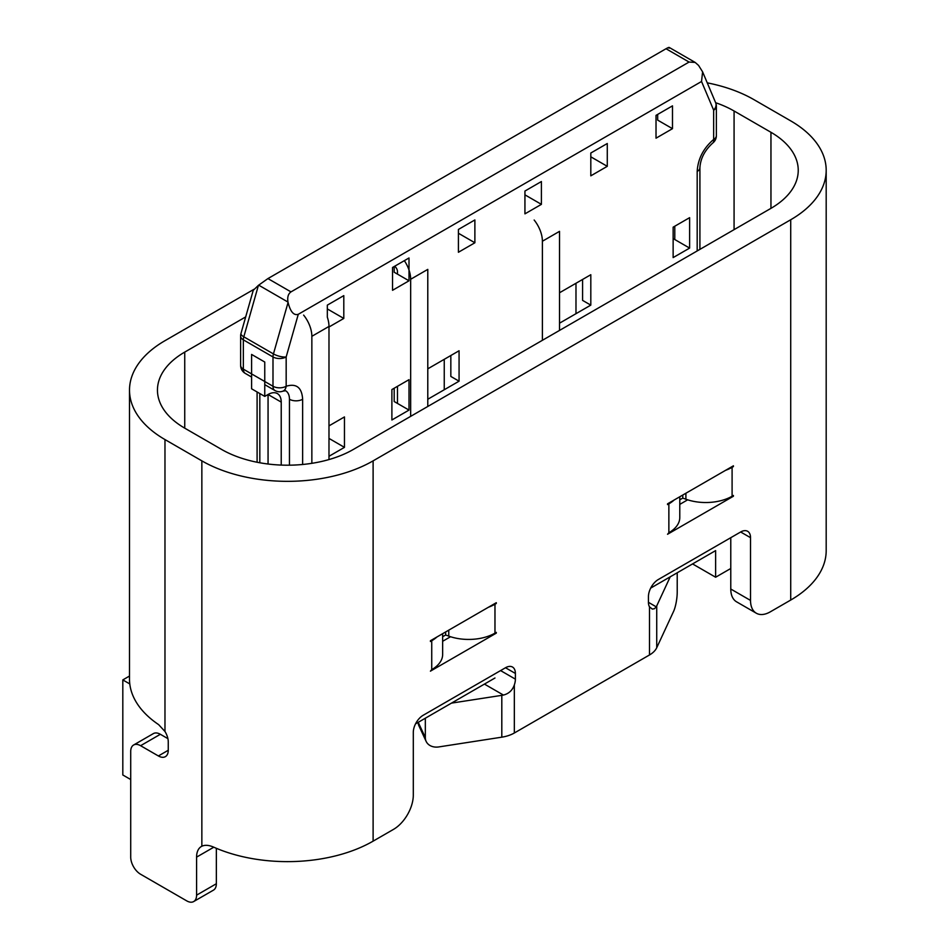 <?xml version="1.0" encoding="UTF-8"?>
<svg xmlns="http://www.w3.org/2000/svg" width="949" height="949" viewBox="0 0 949 949"><rect width="100%" height="100%" fill="white"/><g stroke="black" fill="none" stroke-linecap="round" stroke-linejoin="round"><path stroke-width="1.42" d="M130.713 779.544L122.812 774.977L122.812 679.911L129.788 683.932M240.619 365.341A9.312 9.312 0 0 0 245.281 373.408A9.312 5.374 -60 0 1 243.347 369.149L243.347 339.849A9.312 5.374 -60 0 1 243.81 336.8L273.442 353.918A9.312 5.374 120 0 0 272.992 356.954L243.347 339.849A9.312 5.374 180 0 1 243.288 339.813A9.312 5.374 180 0 1 240.619 336.041L240.619 365.341A9.312 5.374 0 0 0 243.347 369.149L272.992 386.255A9.312 5.374 120 0 0 274.925 390.525A9.312 9.312 0 0 0 282.909 391.154L285.602 390.727A18.636 10.759 -60 0 1 289.457 399.256L289.457 465.188M240.975 333.49A9.312 3.037 15.9 0 0 243.81 336.8L258.425 285.341L253.241 290.335L240.975 333.49A9.312 9.312 0 0 0 240.619 336.041M669.009 48.221C669.792 47.011 668.796 47.189 666.02 48.743L267.938 278.579L258.425 285.341M290.987 291.889L689.069 62.053L695.178 62.432L698.583 65.445L702.604 71.851L701.536 81.484L298.283 314.297C293.822 315.744 290.406 311.794 288.069 302.446L287.986 302.067C287.203 297.191 288.211 293.799 290.987 291.889L267.938 278.579M288.069 302.446L273.442 353.918A9.312 3.037 15.9 0 0 286.171 356.954A9.312 5.374 180 0 1 272.992 356.954L272.992 386.255A9.312 5.374 0 0 0 273.051 386.29A9.312 5.374 0 0 0 286.23 386.219C296.432 383.218 301.901 387.56 302.636 399.256A9.312 5.374 180 0 1 289.457 399.256M697.183 250.939L697.183 171.461C697.918 158.91 703.399 148.234 713.648 139.456A9.312 5.374 0 0 0 716.376 135.648L716.376 106.347A9.312 5.374 180 0 1 713.648 110.155A9.312 6.975 -22.9 0 0 715.641 102.717A93.156 53.785 180 0 1 734.075 110.997L734.075 229.646M559.519 292.767L590.812 274.712L590.812 305.127L582.579 300.382L582.579 279.457M427.785 368.829L459.067 350.762L459.067 381.19L450.834 376.433L450.834 355.519M328.983 425.876L344.463 416.931L344.463 447.359L328.983 456.291M328.983 438.414L344.463 447.359M394.191 388.224L394.191 401.534L409.007 410.087L391.89 419.98L391.89 389.553L409.007 379.671L409.007 410.087M673.138 238.579L689.615 248.092L673.138 257.594L673.138 227.167L689.615 217.665L689.615 248.092M590.812 305.127L559.519 323.194M459.067 381.19L427.785 399.256M672.485 128.673L656.02 138.186L656.02 115.363L672.485 105.861L672.485 128.673L657.669 120.12L657.669 114.414M607.277 166.324L590.812 175.838L590.812 153.014L607.277 143.513L607.277 166.324L590.812 156.822M541.404 204.355L524.939 213.857L524.939 191.046L541.404 181.532L541.404 204.355L524.939 194.842M458.414 252.268L458.414 229.456L474.88 219.943L474.88 242.766L458.414 252.268M458.414 233.252L474.88 242.766M394.191 266.527L394.191 272.233L409.007 280.797L392.542 290.299L392.542 267.476L409.007 257.974L409.007 280.797M303.621 315.092A23.286 13.44 60 0 1 311.853 336.314L328.983 326.432A23.286 13.44 60 0 0 327.334 317.191L327.334 305.127L343.799 295.625L343.799 318.437L328.983 327.002M327.334 308.935L343.799 318.437M129.503 676.044L122.812 679.911M494.975 678.001L415.532 723.873M730.777 568.487L715.629 577.229L715.629 550.61L650.67 588.107M692.568 563.92L715.629 577.229M770.956 208.353L770.956 132.291A93.156 53.785 180 0 1 798.239 170.322A93.156 53.785 180 0 1 770.956 208.353L353.348 449.446A93.156 53.785 180 0 1 221.615 449.446L184.735 428.153A93.156 53.785 180 0 1 157.451 390.122A93.156 53.785 180 0 1 184.735 352.103L184.735 428.153M245.696 316.907L184.735 352.103M254.071 289.243L164.972 340.691A121.092 69.918 180 0 0 129.503 390.122A121.092 69.918 180 0 0 164.972 439.565L201.852 460.858L201.852 846.223C205.031 844.764 209.005 845.085 213.786 847.196A121.092 69.918 0 0 0 373.111 841.146L393.538 829.355A27.948 16.133 -60 0 0 413.301 795.132L413.301 732.391A13.974 8.066 120 0 1 423.183 715.273L505.509 667.74A13.974 8.066 120 0 1 512.496 667.04A13.974 8.066 120 0 1 515.39 673.446L505.509 667.74M373.111 841.146L373.111 460.858A121.092 69.918 180 0 1 201.852 460.858M373.111 460.858L790.719 219.753L790.719 600.053A121.092 69.918 0 0 0 826.188 550.61L826.188 170.322A121.092 69.918 180 0 1 790.719 219.753M707.242 82.848A121.092 69.918 180 0 1 753.826 99.586L790.719 120.879A121.092 69.918 180 0 1 826.188 170.322M770.956 132.291L734.075 110.997M425.33 718.215A13.974 11.02 155.1 0 0 425.33 718.583L425.33 737.598A13.974 11.02 155.1 0 0 426.148 741.394A13.974 11.02 155.1 0 0 438.818 746.922L501.807 737.171A27.948 16.133 0 0 0 514.334 732.996L514.334 684.893C512.472 690.303 508.83 693.695 503.433 695.059A27.948 16.133 180 0 1 501.807 695.344L451.451 703.126M213.786 847.196L196.585 857.125L196.585 895.156A13.974 8.066 60 0 1 193.691 901.55A13.974 8.066 60 0 1 186.704 900.862L140.594 874.243A13.974 8.066 60 0 1 130.713 857.125L130.713 751.406A13.974 8.066 60 0 1 133.607 745.012A13.974 8.066 60 0 1 140.594 745.7L158.388 755.962A13.974 8.066 -120 0 0 165.363 756.661A13.974 8.066 -120 0 0 168.258 750.268L168.258 741.893A13.974 8.066 -120 0 0 164.972 731.489L164.972 439.565M167.902 738.642L160.357 734.289A13.974 8.066 -120 0 0 153.37 733.601L133.607 745.012M193.691 901.55L213.454 890.138A13.974 8.066 -120 0 0 216.348 883.744L216.348 848.299M129.503 390.122L129.503 679.152A121.092 69.918 0 0 0 158.637 724.633L164.972 731.489M670.219 576.826L656.732 605.901A27.948 16.133 180 0 1 656.234 606.838L654.478 608.7L652.331 609.092L649.496 606.862L649.496 654.964A27.948 16.133 0 0 0 656.732 647.728L673.6 611.37A13.974 2.954 98.8 0 0 677.218 592.164L677.218 573.149A13.974 2.954 98.8 0 0 677.218 572.781M679.781 499.815L682.77 498.083L685.902 499.221A37.26 21.507 0 0 0 732.094 496.232L732.094 467.323L733.411 466.564L732.758 466.184M682.77 495.046L682.77 498.083M426.148 741.394L418.912 725.807A13.974 11.02 -24.9 0 1 418.106 722.391M196.585 857.125A23.286 13.44 60 0 1 201.413 846.461A23.286 13.44 60 0 1 201.852 846.223M750.529 537.68L740.647 531.986A13.974 8.066 120 0 1 747.634 531.286A13.974 8.066 120 0 1 750.529 537.68L750.529 600.432A27.948 16.133 -60 0 0 756.317 613.22A27.948 16.133 -60 0 0 770.291 611.844L790.719 600.053M442.649 636.72L445.639 634.988L445.639 631.951M445.639 634.988L448.77 636.127A37.26 21.507 0 0 0 494.975 633.137L494.975 604.228L496.291 603.469L495.627 603.089M732.758 495.853L733.411 496.232L733.411 495.473L732.094 496.232M725.582 470.324A37.26 21.507 0 0 0 732.094 467.323M733.411 466.564L733.411 465.805L667.538 503.836L667.538 504.595L668.867 503.836L668.867 532.733A37.26 21.507 0 0 0 679.781 517.525L679.781 496.778M674.063 500.076A37.26 21.507 180 0 1 668.867 503.836M668.867 532.733L667.538 534.263L733.411 496.232M679.781 504.382L687.657 499.826M649.496 654.964L514.334 732.996M514.334 684.893A13.974 8.066 120 0 0 515.39 679.14L515.39 673.446M750.529 600.432L730.777 589.021A27.948 16.133 120 0 0 736.566 601.82L756.317 613.22M730.777 589.021L730.777 537.68M740.659 531.986L658.321 579.519A13.974 8.066 120 0 0 648.44 596.624L648.44 602.33A13.974 8.066 120 0 0 649.496 606.862M488.45 607.23A37.26 21.507 0 0 0 494.975 604.228M496.291 603.469L496.291 602.71L430.419 640.741L430.419 641.5L431.736 640.741L431.736 669.638A37.26 21.507 0 0 0 442.649 654.43L442.649 633.671M436.931 636.981A37.26 21.507 180 0 1 431.736 640.741M431.736 669.638L430.419 671.157L496.291 633.137L496.291 632.378L494.975 633.137M495.627 632.758L496.291 633.137M450.538 636.732L442.649 641.287M404.345 260.667A23.286 13.44 60 0 1 410.656 279.279L410.656 416.362M427.785 406.48L427.785 269.386L410.656 279.279M397.489 403.432L397.489 386.326M397.489 274.131L397.489 271.663A4.662 2.693 -120 0 0 395.84 267.428L394.82 266.159M444.251 359.327L444.251 389.742M674.786 239.528L674.786 226.218M575.984 283.265L575.984 313.692M328.983 326.432L328.983 459.577M311.853 336.314L311.853 463.326M264.759 396.397L264.759 362.032L251.592 354.428L251.592 388.793L264.759 396.397L268.057 394.499A18.636 10.759 -60 0 1 277.369 393.574A18.636 10.759 -60 0 1 281.224 402.103L281.224 465.081M268.057 464.025L268.057 394.499L281.224 402.103M534.157 220.026A23.286 13.44 60 0 1 542.389 241.248L542.389 340.311M559.519 330.418L559.519 231.354L542.389 241.248M666.02 48.743L689.069 62.053M287.986 302.067L258.662 285.139M298.283 314.297L286.171 356.954L286.171 386.255A9.312 6.204 69.1 0 1 282.909 391.154M259.824 462.78L259.824 393.55M716.376 135.648A9.312 9.312 0 0 1 712.758 143.026A9.312 4.401 -127.7 0 0 713.648 139.456L713.648 110.155L701.536 81.484M302.636 399.256L302.636 464.488M697.183 171.461A9.312 5.374 0 0 0 699.911 167.653L699.911 249.362M425.33 737.598L418.236 722.308M160.357 734.289L140.594 745.7M158.388 755.962L168.258 750.268M196.585 895.156L216.348 883.744M685.902 493.243L685.902 499.221M501.807 695.344L501.807 737.171M503.433 695.059L484.429 684.087M656.732 647.728L656.732 605.901M648.44 602.33L656.234 606.838M448.77 630.136L448.77 636.127M515.39 679.14L500.574 670.587M245.281 373.408L251.592 377.05M264.759 384.653L274.925 390.525M695.178 62.432L669.223 47.45M716.376 106.347A9.312 9.312 0 0 0 715.641 102.717L702.604 71.851M257.096 391.973L257.096 462.258M712.758 143.026C704.763 150.322 700.481 158.53 699.911 167.653"/></g></svg>
